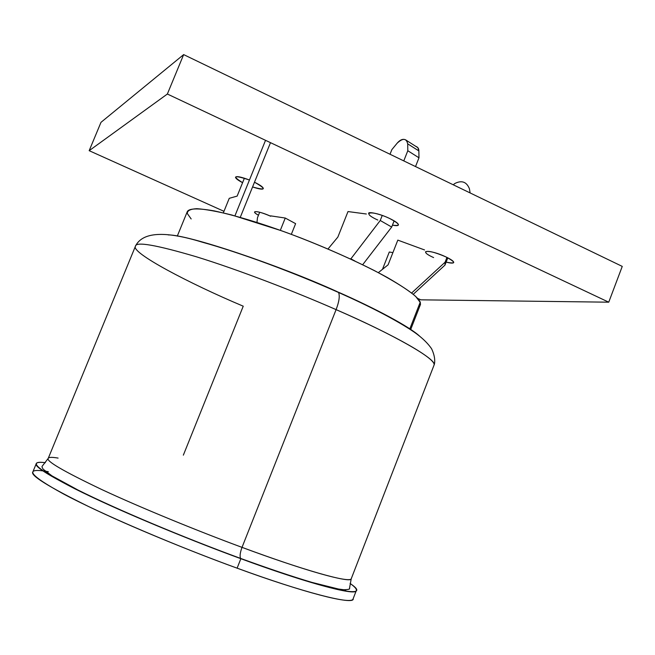 <?xml version="1.0" encoding="UTF-8"?>
<svg xmlns="http://www.w3.org/2000/svg" width="655" height="655" viewBox="0 0 655 655"><rect width="100%" height="100%" fill="white"/><g stroke="black" fill="none" stroke-linecap="round" stroke-linejoin="round"><path stroke-width="0.98" d="M48.339 471.698C23.433 467.302 28.411 474.687 63.289 493.854C101.083 514.15 180.78 547.842 237.118 568.163C300.801 591.686 355.436 606.006 353.184 598.621M346.577 591.268L344.473 589.787M58.098 458.082C52.146 457.067 48.871 457.125 48.273 458.263C45.506 460.792 63.338 471.215 101.746 489.531C141.333 507.993 199.267 531.606 242.023 547.359C240.107 552.558 239.632 556.251 240.606 558.42L240.86 558.69C301.947 581.378 355.632 596.353 356.238 590.745L352.963 599.194C350.843 604.524 305.246 593.053 237.118 568.163L240.86 558.69C181.41 536.879 113.561 508.214 74.842 488.777C36.778 469.127 26.945 460.432 45.351 462.684C39.963 461.98 36.967 462.233 36.344 463.445C33.266 466.401 51.974 477.7 92.478 497.333C134.25 517.098 195.591 542.152 240.86 558.69L237.118 568.163C191.776 551.723 130.419 526.604 88.712 506.593C48.29 486.69 29.68 475.096 32.897 471.821L36.344 463.445M42.935 470.847L45.244 471.174M356.238 590.745C356.983 589.279 354.936 586.847 350.089 583.458C374.521 599.775 330.939 591.858 240.86 558.69L240.606 558.42C239.632 556.251 240.107 552.558 242.023 547.359C299.826 568.974 350.818 583.736 351.219 578.815L351.391 578.365M48.208 458.402L42.28 466.098C41.748 466.393 42.051 467.433 43.189 469.226L51.95 475.849L77.929 490.005C116.393 509.262 182.72 537.206 240.606 558.42C268.296 568.491 292.04 576.474 311.837 582.377L338.471 589.042L343.908 589.754C348.362 589.598 350.228 589.14 349.508 588.354L351.219 578.815C349.516 583.081 306.384 571.225 242.023 547.359C199.267 531.606 141.333 507.993 101.746 489.531C63.338 471.215 45.506 460.792 48.273 458.263L135.438 246.231C135.757 241.376 156.078 244.888 196.394 256.785C237.593 269.467 295.028 291.565 336.097 309.627L242.023 547.359L336.097 309.627C398.011 336.662 436.287 359.169 434.06 365.072C437.679 359.529 391.846 333.714 336.097 309.627C295.028 291.565 237.593 269.467 196.394 256.785C156.078 244.888 135.757 241.376 135.438 246.231C130.64 252.535 188.591 283.197 243.242 306.188L183.343 455.159M336.883 291.508L338.561 292.482C339.97 295.937 339.151 301.652 336.097 309.627C339.151 301.652 339.97 295.937 338.561 292.482L336.883 291.508C278.359 264.907 188.075 234.596 168.278 234.924M338.299 292.138C375.323 308.456 409.924 326.886 419.806 336.334M177.292 236.103L187.305 211.606C189.058 208.298 198.064 208.069 214.316 210.918C239.353 216.387 268.296 225.443 301.153 238.093C327.009 248.22 351.416 259.044 374.382 270.581C402.637 285.678 417.923 296.216 420.232 302.184L409.825 328.851L420.232 302.184L420.494 304.403L410.718 329.449M418.561 306.466L420.264 304.993L420.371 302.585L415.655 296.387C409.678 291.279 400.238 284.982 387.326 277.499C358.621 261.673 316.201 243.259 281.691 230.814L231.952 215.045C217.239 211.393 205.531 209.272 196.811 208.683C190.286 209.051 187.133 210.681 187.346 213.587L191.17 218.95M256.973 222.405L257.464 217.738L259.683 212.228L257.464 217.738L256.973 222.405M270.63 215.855L285.261 218.041L280.324 230.323L285.261 218.041L295.618 223.658L291.328 234.351L295.618 223.658L285.261 218.041L270.63 215.855M389.291 252.011L382.471 269.336L389.291 252.011L392.902 252.617L389.291 252.011M388.096 264.833L378.344 272.636L388.096 264.833L397.814 240.123L424.555 249.948L397.814 240.123L388.096 264.833M413.264 294.291L444.958 265.119L447.799 257.824L444.958 265.119L445.081 262.221L411.651 292.99L445.081 262.221L446.964 257.399L445.081 262.221L444.958 265.119L413.264 294.291M469.414 188.73L470.126 192.938L469.414 188.73C466.581 181.779 461.718 180.043 454.824 183.506C461.718 180.043 466.581 181.779 469.414 188.73M453.227 184.784L454.824 183.506L453.227 184.784M337.865 237.061L327.991 248.99L337.865 237.061L348.002 211.557L366.35 214.005L348.002 211.557L337.865 237.061M362.673 264.726L391.682 227.056L394.13 220.841L391.682 227.056L380.244 220.489L350.875 258.84L354.985 261.05L350.057 258.758L350.875 258.84L380.244 220.489L382.233 215.429L380.244 220.489L391.682 227.056L362.673 264.726M415.524 166.575L418.979 157.798L418.856 150.928C418.881 148.603 417.865 147.08 415.802 146.36L417.89 147.694L418.856 150.928L407.705 143.838L407.803 150.732L403.783 160.901L407.803 150.732L407.705 143.838L406.755 140.596C403.84 138.32 400.639 139.188 397.159 143.183C402.809 137.918 406.329 138.139 407.705 143.838L418.856 150.928L418.979 157.798L407.803 150.732L418.979 157.798L415.524 166.575M391.854 149.643L397.159 143.183L391.854 149.643L390.02 154.261L391.854 149.643M223.339 212.883L229.25 198.326L237.143 196.099L244.405 178.193L237.143 196.099L229.25 198.326L223.339 212.883M265.529 140.326L234.932 215.847L265.529 140.326M240.27 217.337L270.49 142.667L240.27 217.337M89.17 150.683L223.977 211.311L89.17 150.683L167.361 94.025L608.749 302.184L622.25 266.397L183.654 54.602L167.361 94.025L89.17 150.683L100.985 122.346L89.17 150.683M417.653 298.402L420.829 299.826L608.749 302.184L420.829 299.826L417.653 298.402M270.712 216.248C258.987 210.861 248.638 209.772 258.455 215.266C255.777 213.71 254.492 212.605 254.607 211.95C256.351 211 261.722 212.433 270.712 216.248M368.618 213.407C368.159 211.221 380.645 214.119 389.332 218.336C395.448 221.275 398.486 223.478 398.445 224.943C398.076 225.819 396.078 225.885 392.435 225.14C401.163 226.327 400.123 224.059 389.332 218.336C371.508 209.911 359.996 211.974 377.829 220.064M249.449 180.002C233.974 174.951 231.69 175.835 242.587 182.671C237.798 180.15 235.448 178.316 235.538 177.169C236.439 175.949 241.073 176.891 249.449 180.002M252.568 186.953C265.987 190.671 266.626 189.099 254.484 182.213C260.305 185.078 263.253 187.199 263.318 188.591C262.802 189.688 259.224 189.139 252.568 186.953M425.472 251.839C427.928 250.488 434.666 252.134 445.678 256.793C451.074 259.364 453.759 261.263 453.735 262.491C453.285 263.416 450.746 263.285 446.12 262.123C456.208 264.104 456.06 262.327 445.678 256.793C429.172 249.047 417.006 250.087 433.61 257.587M100.985 122.346L183.654 54.602L100.985 122.346M167.361 94.025L183.654 54.602L622.25 266.397L608.749 302.184L167.361 94.025M46.3 473.09L47.07 472.583M351.219 578.815L434.06 365.072C434.371 364.737 436.32 358.645 431.588 348.763C426.994 342.066 419.863 335.63 410.194 329.457C392.517 318.174 368.642 305.852 338.561 292.482C293.08 272.267 239.845 252.519 202.158 242.153C164.839 230.658 142.618 231.952 135.519 246.026M406.755 140.596L417.89 147.694"/></g></svg>
